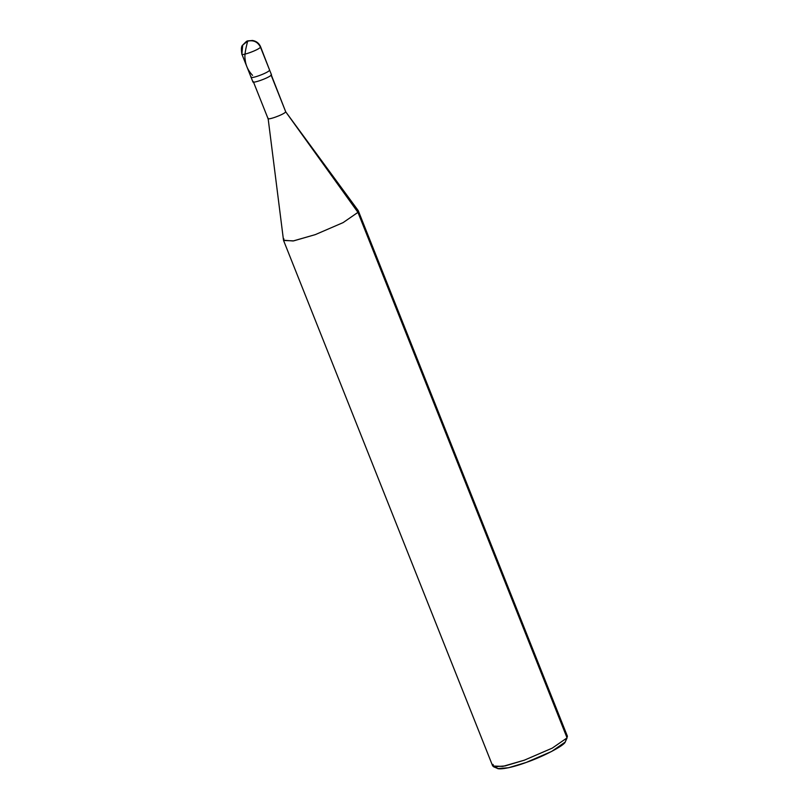 <?xml version="1.0" encoding="UTF-8"?>
<svg xmlns="http://www.w3.org/2000/svg" width="809" height="809" viewBox="0 0 809 809"><rect width="100%" height="100%" fill="white"/><g stroke="black" fill="none" stroke-linecap="round" stroke-linejoin="round"><path stroke-width="1.21" d="M269.387 69.534L260.559 46.72C259.092 43.261 256.423 41.178 252.539 40.47C245.643 41.31 248.242 39.641 242.7 45.102L247.554 41.219C253.359 39.803 257.666 41.775 260.468 47.124L269.64 70.171C268.335 72.891 248.818 79.889 251.134 76.804C248.818 79.889 268.335 72.891 269.64 70.171L260.468 47.124C257.666 41.775 253.359 39.803 247.554 41.219L242.7 45.102L241.881 54.152L252.883 81.81M260.468 47.124C259.163 49.845 239.636 56.832 241.962 53.748C239.636 56.832 259.163 49.845 260.468 47.124M497.363 766.366C493.288 770.987 509.104 768.843 526.123 762.472C542.677 756.83 564.166 745.605 565.208 742.065L567.069 737.889L357.942 212.362L285.719 111.814L271.045 74.934L285.719 111.814L358.165 210.512L357.942 212.362L358.286 210.744L567.422 736.271L565.208 742.065L551.617 751.46L526.123 762.472L508.406 767.771L497.848 768.55L493.581 766.78L505.099 765.931L524.424 760.147L552.244 748.133L567.069 737.889L552.244 748.133L524.424 760.147L502.793 766.406L492.701 766.012L283.565 240.475L293.667 240.87L315.298 234.62L343.117 222.606L357.942 212.362L343.117 222.606L315.298 234.62L293.101 240.981L283.504 240.222L268.082 118.134C265.868 121.077 284.475 114.413 285.719 111.814C284.475 114.413 265.868 121.077 268.082 118.134M271.48 74.782C270.166 77.502 250.648 84.49 252.974 81.406C250.648 84.49 270.166 77.502 271.48 74.782L269.64 70.171C268.335 72.891 248.818 79.889 251.134 76.804L251.053 77.199M271.126 74.549L285.719 111.814L357.942 212.362L567.069 737.889L565.208 742.065M251.134 76.804C248.818 79.889 268.335 72.891 269.64 70.171M283.919 238.867L283.565 240.475M493.055 764.394L493.581 766.78M247.645 41.188C247.261 43.089 244.015 54.021 245.107 59.188C245.643 65.327 248.13 70.717 252.56 75.368M242.7 45.102C241.315 46.012 241.042 49.036 241.881 54.152M253.318 81.638L268.001 118.519"/></g></svg>

